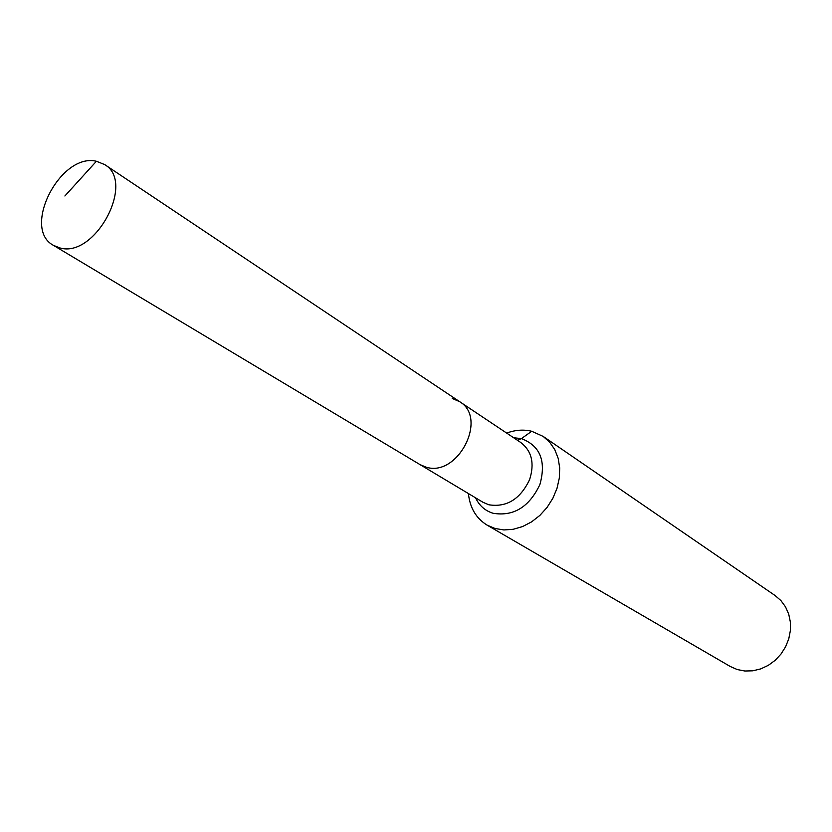 <?xml version="1.0" encoding="UTF-8"?>
<svg xmlns="http://www.w3.org/2000/svg" width="832" height="832" viewBox="0 0 832 832"><rect width="100%" height="100%" fill="white"/><g stroke="black" fill="none" stroke-linecap="round" stroke-linejoin="round"><path stroke-width="1.25" d="M96.398 161.262C60.393 152.443 21.33 228.675 53.508 245.388L59.966 247.946C95.15 258.419 135.897 182.052 104.634 164.559L96.398 161.262L64.886 195.998M53.508 245.388L419.931 464.558L425.828 467.064C457.569 477.838 488.322 418.267 459.69 401.7L520.842 442.551C531.804 451.079 534.726 463.414 529.62 479.565C520.27 499.179 506.667 507.582 488.8 504.774L483.049 502.31L419.931 464.558L425.828 467.064C457.569 477.838 488.322 418.267 459.69 401.7L452.202 398.424M468.416 493.553C469.882 507.811 476.102 518.326 487.063 525.106L730.246 666.474L737.225 669.542L744.879 671.018L752.825 670.81L760.739 668.897L768.279 665.361L775.133 660.348L780.988 654.056L785.606 646.766L788.788 638.789L790.4 630.448L790.379 622.118L788.726 614.151L785.522 606.871L780.915 600.579L775.102 595.546L543.161 436.405L531.71 431.267C523.609 429.312 515.258 429.915 506.657 433.077M487.063 525.106L495.05 528.507L503.901 529.942L513.209 529.287L522.569 526.573L531.586 521.872L539.874 515.403L547.071 507.426L552.864 498.274L557.003 488.363L559.312 478.098L559.707 467.938L558.168 458.307L554.778 449.613L549.702 442.208L543.161 436.405M531.71 431.267L521.414 438.62L517.421 440.263M475.613 497.858C479.294 505.721 485.17 510.869 493.22 513.302C513.656 516.568 529.204 506.99 539.885 484.578C546.395 461.126 540.238 445.806 521.414 438.62L513.635 437.736M459.69 401.7L104.634 164.559"/></g></svg>
